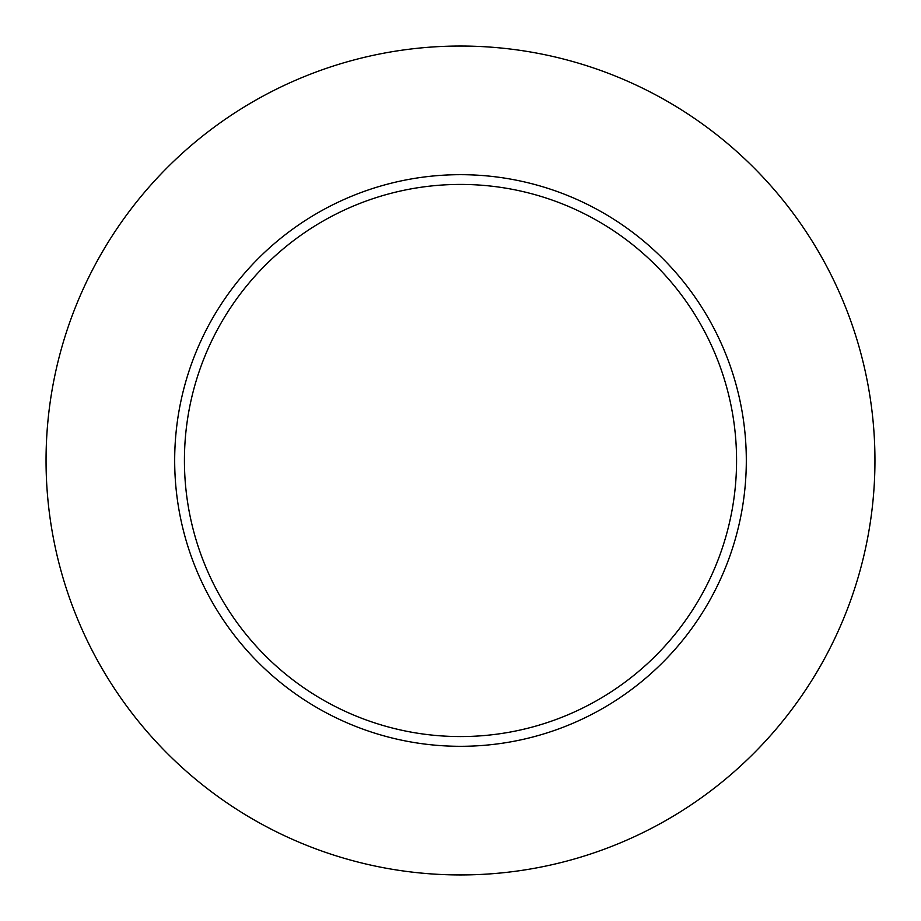 <?xml version="1.0" encoding="UTF-8"?>
<svg xmlns="http://www.w3.org/2000/svg" width="921" height="921" viewBox="0 0 921 921"><rect width="100%" height="100%" fill="white"/><g stroke="black" fill="none" stroke-linecap="round" stroke-linejoin="round"><path stroke-width="1.38" d="M874.95 460.488A414.45 414.45 0 0 1 253.275 819.414A414.45 414.45 0 0 1 253.275 101.563A414.45 414.45 0 0 1 874.95 460.488M746.309 460.488A285.809 285.809 0 0 0 317.595 212.97A285.809 285.809 0 0 0 317.595 708.019A285.809 285.809 0 0 0 746.309 460.488M736.57 460.488A276.07 276.07 0 0 0 322.465 221.408A276.07 276.07 0 0 0 322.465 699.58A276.07 276.07 0 0 0 736.57 460.488"/></g></svg>
